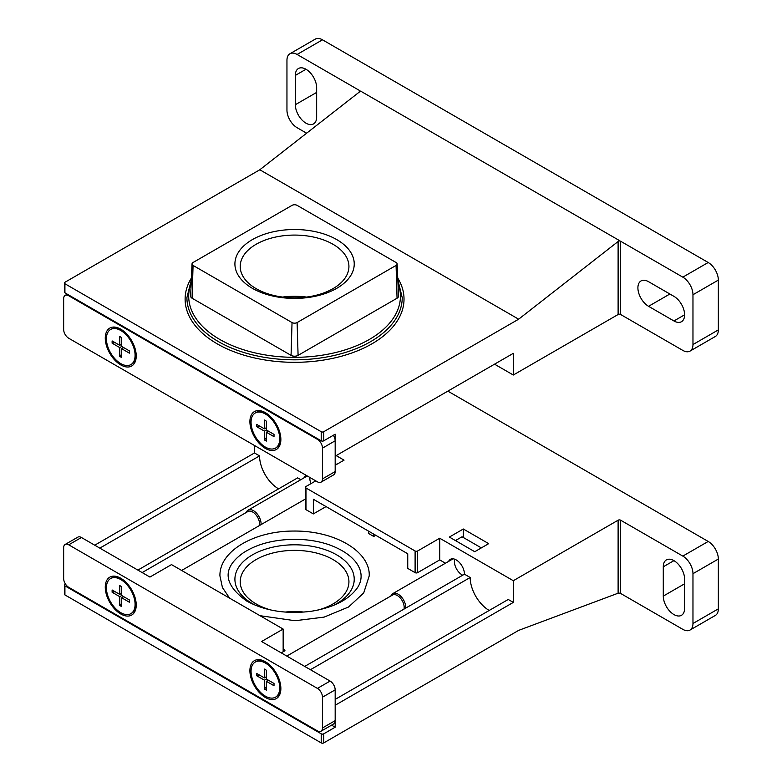 <?xml version="1.0" encoding="UTF-8"?>
<svg xmlns="http://www.w3.org/2000/svg" width="782" height="782" viewBox="0 0 782 782"><rect width="100%" height="100%" fill="white"/><g stroke="black" fill="none" stroke-linecap="round" stroke-linejoin="round"><path stroke-width="1.17" d="M282.595 297.072A54.349 31.378 180 0 1 306.544 297.072M333.005 244.277A54.349 31.378 180 0 1 348.928 266.467A54.349 31.378 180 0 1 294.57 297.844A54.349 31.378 180 0 1 240.221 266.467A54.349 31.378 180 0 1 273.768 237.474A54.349 31.378 180 0 1 333.005 244.277M336.759 239.605A59.657 34.447 180 0 1 310.014 297.238A59.657 34.447 180 0 1 236.946 255.049A59.657 34.447 180 0 1 336.759 239.605M64.398 283.016A1.799 1.036 0 0 0 64.916 283.749L321.216 431.713A1.799 1.036 0 0 0 323.758 431.713L518.642 319.193L259.81 169.762L64.916 282.282A1.799 1.036 0 0 0 64.398 283.016L64.398 292.097A1.799 1.036 0 0 0 64.916 292.83L321.216 440.804A1.799 1.036 0 0 0 323.758 440.804L335.175 434.206L335.175 456.18L513.315 353.337L513.315 375.018L494.537 364.177M396.073 262.498L297.111 205.363A3.587 2.072 0 0 0 292.038 205.363L193.066 262.498A3.587 2.072 0 0 0 192.02 263.915A3.587 2.072 0 0 0 193.066 265.43L292.038 322.565A3.587 2.072 0 0 0 297.111 322.565L396.073 265.43A3.587 2.072 0 0 0 397.129 263.915A3.587 2.072 0 0 0 396.073 262.498M192.02 263.915L190.642 296.124A4.966 2.864 0 0 0 192.089 298.225L193.066 265.43M397.129 263.915L398.507 296.124A4.966 2.864 0 0 1 397.051 298.225L298.089 355.36A4.966 2.864 0 0 1 291.06 355.36L192.089 298.225M360.551 91.083L359.28 92.081L360.551 91.083L619.383 240.524L618.112 241.257L618.112 314.511L513.315 375.018M259.81 169.762L359.28 92.081M518.642 319.193L618.112 241.511M620.654 241.257L620.654 314.511L682.823 350.404A14.359 8.289 -120 0 0 689.998 351.118A14.359 8.289 -120 0 0 692.969 344.549L692.969 294.736A14.359 8.289 -120 0 0 682.823 277.151L620.654 241.257A1.799 1.036 0 0 0 618.112 241.257M620.654 314.511A1.799 1.036 0 0 0 618.112 314.511M673.937 320.962A15.073 8.7 -120 0 0 681.474 321.705A15.073 8.7 -120 0 0 683.791 309.623A15.073 8.7 -120 0 0 673.937 296.349L648.561 281.696A15.073 8.7 -120 0 0 641.025 280.943A15.073 8.7 -120 0 0 638.718 293.025A15.073 8.7 -120 0 0 648.561 306.309L673.937 320.962L684.602 314.804M295.332 104.71A15.073 8.7 -120 0 0 301.911 119.881A15.073 8.7 -120 0 0 313.523 123.918A15.073 8.7 -120 0 0 316.651 117.017L316.651 87.721A15.073 8.7 -120 0 0 310.073 72.55A15.073 8.7 -120 0 0 298.45 68.513A15.073 8.7 -120 0 0 295.332 75.414L295.332 104.71L316.651 92.403M359.28 90.36L359.28 91.817A1.799 1.036 0 0 0 359.808 91.083A1.799 1.036 0 0 0 359.28 90.36L297.111 54.466A14.359 8.289 -120 0 0 289.936 53.753A14.359 8.289 -120 0 0 286.955 60.322L286.955 110.135A14.359 8.289 -120 0 0 297.111 127.72L306.622 133.204M689.998 351.118L715.374 336.465A14.359 8.289 -120 0 0 718.345 329.896L718.345 280.083A14.359 8.289 -120 0 0 708.199 262.498L322.487 39.814A14.359 8.289 -120 0 0 315.312 39.1L289.936 53.753M63.655 298.685L63.655 329.457A7.175 4.145 -120 0 0 68.728 338.244L317.414 481.82A7.175 4.145 -120 0 0 321.001 482.181A7.175 4.145 -120 0 0 322.487 478.887L322.487 448.125A7.175 4.145 -120 0 0 317.414 439.337L68.728 295.762A7.175 4.145 -120 0 0 65.141 295.401A7.175 4.145 -120 0 0 63.655 298.685M321.001 482.181L333.689 474.85A7.175 4.145 -120 0 0 335.175 471.566L335.175 440.804A7.175 4.145 -120 0 0 333.357 435.251M120.751 329.163L120.751 329.163A21.886 12.639 60 0 1 136.224 355.976A21.886 12.639 60 0 1 120.751 364.911A21.886 12.639 60 0 1 105.267 338.098A21.886 12.639 60 0 1 120.751 329.163M265.391 412.671L265.391 412.671A21.886 12.639 60 0 1 280.865 439.484A21.886 12.639 60 0 1 265.391 448.418A21.886 12.639 60 0 1 249.908 421.606A21.886 12.639 60 0 1 265.391 412.671M259.712 426.131L256.76 426.698L256.76 424.43L264.404 428.839L264.404 420.012L266.369 421.146L266.369 429.973L274.013 434.391L274.013 436.659L266.369 432.25L268.343 431.117M264.404 428.839L266.369 427.705M266.369 432.25L266.369 441.077L264.404 439.943L266.369 437.676M265.391 447.099A20.273 11.71 -120 0 0 275.528 448.106A20.273 11.71 -120 0 0 275.528 424.694A20.273 11.71 -120 0 0 255.255 412.984A20.273 11.71 -120 0 0 252.146 429.23A20.273 11.71 -120 0 0 265.391 447.099M275.528 448.106L276.398 447.597A20.273 11.71 -120 0 0 280.601 438.321A20.273 11.71 -120 0 0 279.555 431.527M271.628 417.784A20.273 11.71 -120 0 0 266.261 413.483A20.273 11.71 -120 0 0 256.125 412.485L255.255 412.984M256.76 426.698L264.404 431.117L264.404 439.943M264.404 431.117L266.369 429.973M115.062 342.624L112.119 343.19L112.119 340.923L119.763 345.331L119.763 336.504L121.728 337.638L121.728 346.465L129.372 350.883L129.372 353.151L121.728 348.743L123.693 347.599M119.763 345.331L121.728 344.197M121.728 348.743L121.728 357.57L119.763 356.426L121.728 354.158M120.751 363.591A20.273 11.71 -120 0 0 130.887 364.598A20.273 11.71 -120 0 0 130.887 341.187A20.273 11.71 -120 0 0 110.604 329.476A20.273 11.71 -120 0 0 107.505 345.722A20.273 11.71 -120 0 0 120.751 363.591M130.887 364.598L131.757 364.089A20.273 11.71 -120 0 0 135.96 354.813A20.273 11.71 -120 0 0 134.915 348.019M126.977 334.276A20.273 11.71 -120 0 0 121.621 329.975A20.273 11.71 -120 0 0 111.484 328.968L110.604 329.476M112.119 343.19L119.763 347.599L119.763 356.426M119.763 347.599L121.728 346.465M336.182 455.603L344.051 460.139L335.175 465.27M488.701 543.646L474.742 551.711L449.367 537.058L463.325 529.003L488.701 543.646M463.325 537.498L463.325 529.003M333.034 605.581A59.657 34.447 0 0 0 336.759 554.897A59.657 34.447 0 0 0 250.641 555.943A59.657 34.447 0 0 0 256.105 605.581M318.03 610.058A54.349 31.378 0 0 0 348.928 581.749A54.349 31.378 0 0 0 333.005 559.56A54.349 31.378 0 0 0 273.768 552.766A54.349 31.378 0 0 0 240.221 581.749A54.349 31.378 0 0 0 271.119 610.058M304.12 612.081A54.349 31.378 0 0 0 285.019 612.081M489.2 610.459A26.911 15.542 60 0 1 470.178 577.497L310.434 669.715M335.175 699.391L508.241 599.471L513.315 602.404L513.315 580.713L618.112 520.206A1.799 1.036 180 0 1 620.654 520.206L682.823 556.1L708.199 541.457L447.842 391.137M94.739 545.191L254.482 452.964L259.556 455.896L99.813 548.123M259.556 455.896A26.911 15.542 -120 0 0 278.588 488.858M300.806 479.708L297.619 477.87L137.876 570.098M375.771 535.299L373.747 536.472L368.674 533.539L368.674 531.193M373.747 536.472L373.747 534.126M326.035 506.589L313.347 513.911L313.347 499.258L407.745 553.764L407.745 568.406L415.105 572.659L415.105 550.978A1.799 1.036 180 0 0 417.647 550.978L439.719 538.231L513.315 580.713M331.568 725.139L335.175 727.221L323.758 733.819A1.799 1.036 180 0 1 321.216 733.819L64.916 585.845A1.799 1.036 180 0 1 64.398 585.112A1.799 1.036 180 0 1 64.916 584.379L65.473 584.066M283.152 648.845L284.423 649.578A1.799 1.036 180 0 1 284.951 650.311A1.799 1.036 180 0 1 284.423 651.044L281.246 652.872M305.469 498.975L181.649 570.459M415.105 572.659A1.799 1.036 180 0 0 417.647 572.659L439.719 559.912L445.447 563.216M305.987 509.659L305.987 487.978A1.799 1.036 180 0 1 305.469 487.245L305.469 508.926A1.799 1.036 180 0 0 305.987 509.659L313.347 513.911M305.987 487.978L415.105 550.978M305.469 487.245A1.799 1.036 180 0 1 305.987 486.512L315.762 480.871M306.466 475.505A11.662 6.735 -120 0 0 305.742 475.827A11.662 6.735 -120 0 0 303.944 477.9M254.482 452.964L254.482 445.486M304.726 666.42L464.459 574.193A11.662 6.735 -120 0 0 459.376 562.463A11.662 6.735 -120 0 0 450.383 559.335A11.662 6.735 -120 0 0 448.594 561.408M464.459 574.193L470.178 577.497M439.719 559.912L439.719 538.231M689.998 630.067A14.359 8.289 -120 0 0 692.969 623.498L718.345 608.846A14.359 8.289 -120 0 1 715.374 615.414L689.998 630.067A14.359 8.289 -120 0 1 682.823 629.354L620.654 593.46A1.799 1.036 180 0 0 618.112 593.46L618.112 520.206M64.398 585.112L64.398 594.193A1.799 1.036 180 0 0 64.916 594.926L321.216 742.9A1.799 1.036 180 0 0 323.758 742.9L518.642 630.38L618.112 593.206M513.315 602.404L335.175 705.247L335.175 727.221M684.602 579.11A15.073 8.7 -120 0 0 678.023 563.939A15.073 8.7 -120 0 0 666.401 559.902A15.073 8.7 -120 0 0 663.283 566.803L663.283 596.099A15.073 8.7 -120 0 0 669.861 611.27A15.073 8.7 -120 0 0 681.474 615.307A15.073 8.7 -120 0 0 684.602 608.406L684.602 579.11M692.969 623.498L692.969 573.685A14.359 8.289 -120 0 0 682.823 556.1M718.345 608.846L718.345 559.032A14.359 8.289 -120 0 0 708.199 541.457M462.719 575.21A10.762 6.217 60 0 1 462.054 574.858A10.762 6.217 60 0 1 454.792 559.238M455.456 540.577L462.054 536.765L481.341 547.899M335.175 463.511L336.7 464.391M309.828 477.44A10.762 6.217 -120 0 0 311.011 483.618M322.487 727.954L322.487 697.192A7.175 4.145 -120 0 0 317.414 688.395L68.728 544.819A7.175 4.145 -120 0 0 65.141 544.467A7.175 4.145 -120 0 0 63.655 547.752L63.655 578.524A7.175 4.145 -120 0 0 68.728 587.311L317.414 730.887A7.175 4.145 -120 0 0 321.001 731.238A7.175 4.145 -120 0 0 322.487 727.954L335.175 720.633L335.175 689.861A7.175 4.145 -120 0 0 330.102 681.073L261.579 641.514L283.152 629.06L171.502 564.604L149.929 577.057L81.416 537.498A7.175 4.145 -120 0 0 77.829 537.146L65.141 544.467M321.001 731.238L333.689 723.917A7.175 4.145 -120 0 0 335.175 720.633M265.391 697.485A21.886 12.639 60 0 1 249.908 670.673A21.886 12.639 60 0 1 265.391 661.738A21.886 12.639 60 0 1 280.865 688.541A21.886 12.639 60 0 1 265.391 697.485M120.751 613.978A21.886 12.639 60 0 1 105.267 587.165A21.886 12.639 60 0 1 120.751 578.23A21.886 12.639 60 0 1 136.224 605.033A21.886 12.639 60 0 1 120.751 613.978M283.152 651.777L283.152 629.06M121.728 603.225L119.763 605.493L119.763 596.666L121.728 595.532L121.728 586.705L119.763 585.571L119.763 594.398L121.728 593.264M119.763 605.493L121.728 606.627L121.728 597.8L123.693 596.666M121.728 595.532L129.372 599.95L129.372 602.218L121.728 597.8M119.763 596.666L112.119 592.257L115.062 591.681M119.763 594.398L112.119 589.98L112.119 592.257M120.751 579.54A20.273 11.71 -120 0 0 110.604 578.543A20.273 11.71 -120 0 0 110.604 601.954A20.273 11.71 -120 0 0 130.887 613.655A20.273 11.71 -120 0 0 133.996 597.409A20.273 11.71 -120 0 0 120.751 579.54M126.977 583.343A20.273 11.71 -120 0 0 121.621 579.042A20.273 11.71 -120 0 0 111.484 578.035L110.604 578.543M130.887 613.655L131.757 613.156A20.273 11.71 -120 0 0 135.96 603.87A20.273 11.71 -120 0 0 134.915 597.086M121.621 579.042L123.624 580.205L121.621 579.042M259.35 525.602A9.667 5.582 -120 0 0 252.703 512.024A9.667 5.582 -120 0 0 247.865 511.545L142.168 572.571M261.061 524.614A10.762 6.217 -120 0 0 253.476 510.675A10.762 6.217 -120 0 0 248.099 510.147A10.762 6.217 -120 0 0 246.271 512.464M266.369 686.733L264.404 689.001L264.404 680.174L266.369 679.04L266.369 670.213L264.404 669.079L264.404 677.906L266.369 676.772M264.404 689.001L266.369 690.135L266.369 681.308L268.343 680.174M266.369 679.04L274.013 683.458L274.013 685.726L266.369 681.308M264.404 680.174L256.76 675.765L259.712 675.198M264.404 677.906L256.76 673.488L256.76 675.765M265.391 663.058A20.273 11.71 -120 0 0 255.255 662.051A20.273 11.71 -120 0 0 255.255 685.462A20.273 11.71 -120 0 0 275.528 697.173A20.273 11.71 -120 0 0 278.636 680.917A20.273 11.71 -120 0 0 265.391 663.058M271.628 666.851A20.273 11.71 -120 0 0 266.261 662.549A20.273 11.71 -120 0 0 256.125 661.543L255.255 662.051M275.528 697.173L276.398 696.664A20.273 11.71 -120 0 0 280.601 687.388A20.273 11.71 -120 0 0 279.555 680.594M266.261 662.549L268.265 663.713L266.261 662.549M403.991 609.11A9.667 5.582 -120 0 0 397.344 595.532A9.667 5.582 -120 0 0 392.515 595.053L286.808 656.078M405.702 608.122A10.762 6.217 -120 0 0 398.126 594.183A10.762 6.217 -120 0 0 392.74 593.655A10.762 6.217 -120 0 0 390.922 595.972M291.06 355.36L292.038 322.565M298.089 355.36L297.111 322.565M397.051 298.225L396.073 265.43M397.725 278.001A109.451 63.195 180 0 1 294.57 362.32A109.451 63.195 180 0 1 191.414 278.001M397.803 279.731L402.231 297.659A107.662 62.159 180 0 1 294.57 359.818A107.662 62.159 180 0 1 186.908 297.659L191.346 279.731M397.94 283.006A105.863 61.123 180 0 1 294.57 357.315A105.863 61.123 180 0 1 191.199 283.006M64.916 283.749L64.916 292.83M321.216 431.713L321.216 440.804M323.758 431.713L323.758 440.804M295.332 75.414L305.987 69.256M648.561 306.309L669.881 294.003M692.969 294.736L718.345 280.083M682.823 277.151L708.199 262.498M692.969 344.549L718.345 329.896M297.111 54.466L322.487 39.814M69.363 295.391L68.728 295.762M318.049 438.966L317.414 439.337M335.175 440.804L322.487 448.125M335.175 471.566L322.487 478.887M284.423 651.044L284.423 649.578M417.647 572.659L417.647 550.978M323.758 742.9L323.758 733.819M321.216 742.9L321.216 733.819M64.916 594.926L64.916 585.845M620.654 593.46L620.654 520.206M663.283 566.803L673.937 560.645M663.283 596.099L684.602 583.792M692.969 573.685L718.345 559.032M335.175 689.861L322.487 697.192M330.102 681.073L317.414 688.395M81.416 537.498L68.728 544.819M65.141 295.401L67.262 294.179M268.265 414.646L266.261 413.483M280.601 436.004L280.601 438.321M123.624 331.138L121.621 329.975M135.96 352.487L135.96 354.813M229.605 598.152L222.43 587.536L219.928 575.884C219.312 551.202 253.886 531.154 293.006 531.056C335.546 530.372 370.394 551.906 369.221 575.884L363.718 592.942L348.547 607.008L324.11 617.115L295.019 620.722L259.995 615.698M246.77 601.094C223.193 584.242 221.971 568.201 243.114 552.962C256.907 543.93 274.482 539.375 295.84 539.306C307.737 539.463 318.782 541.261 328.987 544.692C361.616 556.549 367.53 577.233 355.018 590.801C346.035 601.231 331.294 608.073 310.796 611.338C286.163 614.31 264.824 610.898 246.77 601.094M135.96 601.553L135.96 603.87M248.099 510.147L307.277 475.974M280.601 685.061L280.601 687.388M392.74 593.655L453.071 558.817"/></g></svg>
